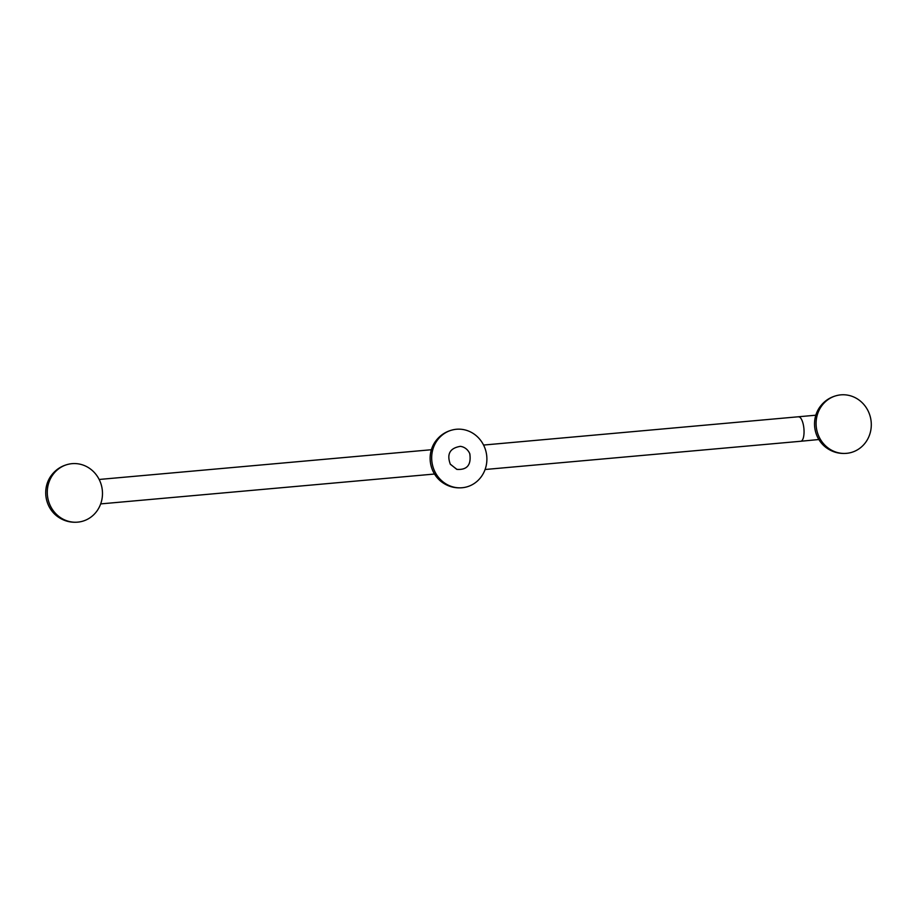 <?xml version="1.0" encoding="UTF-8"?>
<svg xmlns="http://www.w3.org/2000/svg" width="917" height="917" viewBox="0 0 917 917"><rect width="100%" height="100%" fill="white"/><g stroke="black" fill="none" stroke-linecap="round" stroke-linejoin="round"><path stroke-width="1.38" d="M102.337 490.446A29.378 27.556 -99.2 0 1 79.561 521.911A29.378 27.556 -99.2 0 1 47.432 495.352A29.378 27.556 80.8 0 1 70.208 463.887A29.378 27.556 80.8 0 1 102.337 490.446M871.15 421.648A29.378 27.556 -99.2 0 1 848.374 453.113A29.378 27.556 -99.2 0 1 816.233 426.554A29.378 27.556 80.8 0 1 839.009 395.089A29.378 27.556 80.8 0 1 871.15 421.648M486.744 456.047A29.378 27.556 -99.2 0 1 463.968 487.512A29.378 27.556 -99.2 0 1 431.827 460.953A29.378 27.556 80.8 0 1 454.603 429.488A29.378 27.556 80.8 0 1 486.744 456.047M460.575 446.384A12.242 11.485 -99.2 0 1 469.836 453.846L469.745 453.628A12.242 11.485 80.8 0 0 460.357 446.35C449.892 448.104 446.556 454.087 450.35 464.289L456.941 469.389C467.189 470.066 471.453 464.804 469.745 453.628M450.247 464.105L456.735 469.332C466.971 470.215 471.338 465.057 469.836 453.846M50.595 476.462C46.813 482.227 45.231 488.635 45.85 495.684C46.824 504.121 50.538 510.941 57.003 516.145A28.473 26.708 -99.2 0 1 45.861 495.673A28.473 26.708 -99.2 0 1 50.595 476.462C55.398 469.561 61.932 465.366 70.208 463.887M485.082 469.504L800.782 441.26A12.242 4.241 -95.1 0 0 800.885 441.249A12.242 4.241 -95.1 0 0 803.888 428.388A12.242 4.241 -95.1 0 0 798.592 416.868A12.242 4.241 -95.1 0 0 798.489 416.88M819.408 407.652C815.626 413.429 814.044 419.837 814.663 426.875C815.626 435.323 819.339 442.143 825.804 447.347A28.473 26.708 -99.2 0 1 814.674 426.875A28.473 26.708 -99.2 0 1 819.408 407.652C824.2 400.752 830.745 396.568 839.009 395.089M435.002 442.051C431.219 447.828 429.637 454.236 430.256 461.274C431.219 469.722 434.945 476.542 441.409 481.746A28.473 26.708 -99.2 0 1 430.268 461.274A28.473 26.708 -99.2 0 1 435.002 442.051C439.805 435.162 446.338 430.967 454.603 429.488M57.003 516.145C63.732 521.188 71.251 523.103 79.561 521.911M434.52 474.032L100.675 503.903M815.821 415.206L483.568 445.054M431.38 449.731L99.162 479.465M825.804 447.347C832.533 452.39 840.052 454.305 848.374 453.113M800.782 441.26L818.847 439.518M441.409 481.746C448.126 486.789 455.657 488.704 463.968 487.512"/></g></svg>
